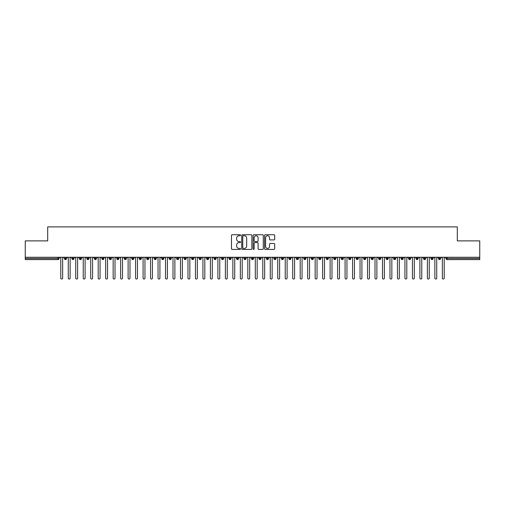 <?xml version="1.0" encoding="UTF-8"?>
<svg xmlns="http://www.w3.org/2000/svg" width="505" height="505" viewBox="0 0 505 505"><rect width="100%" height="100%" fill="white"/><g stroke="black" fill="none" stroke-linecap="round" stroke-linejoin="round"><path stroke-width="0.76" d="M240.531 235.254A0.511 0.511 0 0 0 240.014 234.737L232.212 234.737A0.732 0.732 0 0 0 231.479 235.475L231.479 248.694A0.732 0.732 0 0 0 232.212 249.426L240.014 249.426A0.511 0.511 0 0 0 240.531 248.914A0.511 0.511 0 0 0 240.014 248.397L239.004 248.397A2.348 2.348 0 0 1 236.656 246.049L236.656 244.944A2.348 2.348 0 0 1 239.004 242.596L240.014 242.596A0.511 0.511 0 0 0 240.531 242.084A0.511 0.511 0 0 0 240.014 241.567L239.004 241.567A2.348 2.348 0 0 1 236.656 239.218L236.656 238.114A2.348 2.348 0 0 1 239.004 235.766L240.014 235.766A0.511 0.511 0 0 0 240.531 235.254M273.962 239.913A0.732 0.732 0 0 0 274.695 239.181L274.695 235.475A0.732 0.732 0 0 0 273.962 234.737L265.295 234.737A0.732 0.732 0 0 0 264.563 235.475L264.563 248.694A0.732 0.732 0 0 0 265.295 249.426L273.962 249.426A0.732 0.732 0 0 0 274.695 248.694L274.695 244.212A0.732 0.732 0 0 0 273.962 243.479L270.251 243.479A0.732 0.732 0 0 0 269.518 244.212L269.518 246.434A1.963 1.963 0 0 1 267.555 248.397A1.963 1.963 0 0 1 265.592 246.434L265.592 237.729A1.963 1.963 0 0 1 267.555 235.766A1.963 1.963 0 0 1 269.518 237.729L269.518 239.181A0.732 0.732 0 0 0 270.251 239.913L273.962 239.913M25.25 257.272L479.75 257.272L479.75 240.885L457.303 240.885L457.303 226.897L47.697 226.897L47.697 240.885L25.25 240.885L25.25 258.465L57.961 258.465L57.961 257.272M251.856 235.475A0.732 0.732 0 0 0 251.124 234.737L242.457 234.737A0.732 0.732 0 0 0 241.725 235.475L241.725 248.694A0.732 0.732 0 0 0 242.457 249.426L251.124 249.426A0.732 0.732 0 0 0 251.856 248.694L251.856 235.475M253.876 234.737L262.543 234.737A0.732 0.732 0 0 1 263.275 235.475L263.275 248.694A0.732 0.732 0 0 1 262.543 249.426L258.831 249.426A0.732 0.732 0 0 1 258.099 248.694L258.099 243.328A0.732 0.732 0 0 0 257.367 242.596L254.905 242.596A0.732 0.732 0 0 0 254.173 243.328L254.173 248.914A0.511 0.511 0 0 1 253.655 249.426A0.511 0.511 0 0 1 253.144 248.914L253.144 235.475A0.732 0.732 0 0 1 253.876 234.737M59.085 258.465L57.961 258.465L57.961 259.589A1.124 1.124 0 0 0 59.085 258.465L59.085 257.272L59.085 258.465A1.124 1.124 0 0 1 57.961 259.589L25.25 259.589L25.25 258.465M479.75 257.272L479.75 259.589L447.039 259.589A1.124 1.124 0 0 1 445.915 258.465L445.915 257.272M65.48 257.272L65.48 259.589A1.124 1.124 0 0 1 64.362 258.465L64.362 257.272M66.565 257.272L66.565 258.465A1.124 1.124 0 0 1 65.48 259.589A1.124 1.124 0 0 0 66.565 258.465L64.362 258.465A1.124 1.124 0 0 0 65.48 259.589M72.966 257.272L72.966 259.589A1.124 1.124 0 0 1 71.843 258.465L71.843 257.272L71.843 258.465A1.124 1.124 0 0 0 72.966 259.589A1.124 1.124 0 0 0 74.046 258.465L74.046 257.272M80.447 257.272L80.447 259.589A1.124 1.124 0 0 1 79.323 258.465L79.323 257.272L79.323 258.465A1.124 1.124 0 0 0 80.447 259.589A1.124 1.124 0 0 0 81.532 258.465L81.532 257.272M87.927 257.272L87.927 259.589A1.124 1.124 0 0 1 86.803 258.465L86.803 257.272L86.803 258.465A1.124 1.124 0 0 0 87.927 259.589A1.124 1.124 0 0 0 89.013 258.465L89.013 257.272M95.407 257.272L95.407 259.589A1.124 1.124 0 0 1 94.284 258.465L94.284 257.272L94.284 258.465A1.124 1.124 0 0 0 95.407 259.589A1.124 1.124 0 0 0 96.493 258.465L96.493 257.272M102.887 257.272L102.887 259.589A1.124 1.124 0 0 1 101.764 258.465L101.764 257.272L101.764 258.465A1.124 1.124 0 0 0 102.887 259.589A1.124 1.124 0 0 0 103.973 258.465L103.973 257.272M110.368 257.272L110.368 259.589A1.124 1.124 0 0 1 109.25 258.465L109.25 257.272L109.25 258.465A1.124 1.124 0 0 0 110.368 259.589A1.124 1.124 0 0 0 111.453 258.465L111.453 257.272M117.854 257.272L117.854 259.589A1.124 1.124 0 0 1 116.731 258.465L116.731 257.272L116.731 258.465A1.124 1.124 0 0 0 117.854 259.589A1.124 1.124 0 0 0 118.934 258.465L118.934 257.272M125.335 257.272L125.335 259.589A1.124 1.124 0 0 1 124.211 258.465L124.211 257.272L124.211 258.465A1.124 1.124 0 0 0 125.335 259.589A1.124 1.124 0 0 0 126.42 258.465L126.42 257.272M132.815 257.272L132.815 259.589A1.124 1.124 0 0 1 131.691 258.465L131.691 257.272L131.691 258.465A1.124 1.124 0 0 0 132.815 259.589A1.124 1.124 0 0 0 133.901 258.465L133.901 257.272M140.295 257.272L140.295 259.589A1.124 1.124 0 0 1 139.172 258.465L139.172 257.272L139.172 258.465A1.124 1.124 0 0 0 140.295 259.589A1.124 1.124 0 0 0 141.381 258.465L141.381 257.272M147.776 257.272L147.776 259.589A1.124 1.124 0 0 1 146.658 258.465L146.658 257.272L146.658 258.465A1.124 1.124 0 0 0 147.776 259.589A1.124 1.124 0 0 0 148.861 258.465L148.861 257.272M155.262 257.272L155.262 259.589A1.124 1.124 0 0 1 154.139 258.465A1.124 1.124 0 0 0 155.262 259.589A1.124 1.124 0 0 1 154.139 258.465L154.139 257.272M156.342 257.272L156.342 258.465A1.124 1.124 0 0 1 155.262 259.589A1.124 1.124 0 0 0 156.342 258.465L154.139 258.465M162.743 259.589A1.124 1.124 0 0 1 161.619 258.465L161.619 257.272L161.619 258.465A1.124 1.124 0 0 0 162.743 259.589A1.124 1.124 0 0 0 163.828 258.465L163.828 257.272L163.828 258.465A1.124 1.124 0 0 1 162.743 259.589L162.743 258.465L163.828 258.465M170.223 257.272L170.223 259.589A1.124 1.124 0 0 1 169.099 258.465L169.099 257.272L169.099 258.465A1.124 1.124 0 0 0 170.223 259.589A1.124 1.124 0 0 0 171.309 258.465L171.309 257.272M177.703 257.272L177.703 259.589A1.124 1.124 0 0 1 176.58 258.465L176.58 257.272L176.58 258.465A1.124 1.124 0 0 0 177.703 259.589A1.124 1.124 0 0 0 178.789 258.465L178.789 257.272M185.184 257.272L185.184 258.465L184.066 258.465L184.066 257.272L184.066 258.465A1.124 1.124 0 0 0 185.184 259.589A1.124 1.124 0 0 0 186.269 258.465L186.269 257.272L186.269 258.465A1.124 1.124 0 0 1 185.184 259.589A1.124 1.124 0 0 1 184.066 258.465A1.124 1.124 0 0 0 185.184 259.589L185.184 258.465L186.269 258.465M192.664 257.272L192.664 259.589A1.124 1.124 0 0 1 191.546 258.465L191.546 257.272L191.546 258.465A1.124 1.124 0 0 0 192.664 259.589A1.124 1.124 0 0 0 193.75 258.465L193.75 257.272M200.15 257.272L200.15 259.589A1.124 1.124 0 0 1 199.027 258.465L199.027 257.272L199.027 258.465A1.124 1.124 0 0 0 200.15 259.589A1.124 1.124 0 0 0 201.236 258.465L201.236 257.272M207.631 257.272L207.631 259.589A1.124 1.124 0 0 1 206.507 258.465L206.507 257.272L206.507 258.465A1.124 1.124 0 0 0 207.631 259.589A1.124 1.124 0 0 0 208.716 258.465L208.716 257.272M215.111 257.272L215.111 259.589A1.124 1.124 0 0 1 213.987 258.465L213.987 257.272M216.197 257.272L216.197 258.465A1.124 1.124 0 0 1 215.111 259.589A1.124 1.124 0 0 0 216.197 258.465L213.987 258.465A1.124 1.124 0 0 0 215.111 259.589M222.591 257.272L222.591 259.589A1.124 1.124 0 0 1 221.468 258.465L221.468 257.272L221.468 258.465A1.124 1.124 0 0 0 222.591 259.589A1.124 1.124 0 0 0 223.677 258.465L223.677 257.272M230.072 257.272L230.072 259.589A1.124 1.124 0 0 1 228.954 258.465L228.954 257.272M231.157 257.272L231.157 258.465A1.124 1.124 0 0 1 230.072 259.589A1.124 1.124 0 0 0 231.157 258.465L228.954 258.465A1.124 1.124 0 0 0 230.072 259.589M237.558 257.272L237.558 259.589A1.124 1.124 0 0 1 236.435 258.465L236.435 257.272M238.638 257.272L238.638 258.465A1.124 1.124 0 0 1 237.558 259.589A1.124 1.124 0 0 0 238.638 258.465L236.435 258.465A1.124 1.124 0 0 0 237.558 259.589M245.039 257.272L245.039 259.589A1.124 1.124 0 0 1 243.915 258.465A1.124 1.124 0 0 0 245.039 259.589A1.124 1.124 0 0 1 243.915 258.465L243.915 257.272M246.124 257.272L246.124 258.465L246.124 257.272M252.519 257.272L252.519 259.589A1.124 1.124 0 0 1 251.395 258.465L251.395 257.272M253.605 257.272L253.605 258.465A1.124 1.124 0 0 1 252.519 259.589A1.124 1.124 0 0 0 253.605 258.465L251.395 258.465A1.124 1.124 0 0 0 252.519 259.589M259.999 257.272L259.999 259.589A1.124 1.124 0 0 1 258.876 258.465L258.876 257.272M261.085 257.272L261.085 258.465A1.124 1.124 0 0 1 259.999 259.589A1.124 1.124 0 0 0 261.085 258.465L258.876 258.465A1.124 1.124 0 0 0 259.999 259.589M267.48 257.272L267.48 259.589A1.124 1.124 0 0 1 266.362 258.465L266.362 257.272M268.565 257.272L268.565 258.465A1.124 1.124 0 0 1 267.48 259.589A1.124 1.124 0 0 0 268.565 258.465L266.362 258.465A1.124 1.124 0 0 0 267.48 259.589M274.966 257.272L274.966 259.589A1.124 1.124 0 0 1 273.843 258.465L273.843 257.272M276.046 257.272L276.046 258.465A1.124 1.124 0 0 1 274.966 259.589A1.124 1.124 0 0 0 276.046 258.465L273.843 258.465A1.124 1.124 0 0 0 274.966 259.589M282.447 257.272L282.447 259.589A1.124 1.124 0 0 1 281.323 258.465L281.323 257.272M283.532 257.272L283.532 258.465L283.532 257.272M289.927 257.272L289.927 259.589A1.124 1.124 0 0 1 288.803 258.465L288.803 257.272M291.013 257.272L291.013 258.465A1.124 1.124 0 0 1 289.927 259.589A1.124 1.124 0 0 0 291.013 258.465L288.803 258.465A1.124 1.124 0 0 0 289.927 259.589M297.407 257.272L297.407 259.589A1.124 1.124 0 0 1 296.284 258.465L296.284 257.272L296.284 258.465A1.124 1.124 0 0 0 297.407 259.589A1.124 1.124 0 0 0 298.493 258.465L298.493 257.272M304.887 257.272L304.887 259.589A1.124 1.124 0 0 1 303.764 258.465L303.764 257.272M305.973 257.272L305.973 258.465L305.973 257.272M312.368 257.272L312.368 259.589A1.124 1.124 0 0 1 311.25 258.465A1.124 1.124 0 0 0 312.368 259.589A1.124 1.124 0 0 1 311.25 258.465L311.25 257.272M313.453 257.272L313.453 258.465L313.453 257.272M319.854 257.272L319.854 259.589A1.124 1.124 0 0 1 318.731 258.465L318.731 257.272L318.731 258.465A1.124 1.124 0 0 0 319.854 259.589A1.124 1.124 0 0 0 320.934 258.465L320.934 257.272M327.335 257.272L327.335 259.589A1.124 1.124 0 0 1 326.211 258.465A1.124 1.124 0 0 0 327.335 259.589A1.124 1.124 0 0 1 326.211 258.465L326.211 257.272M328.42 257.272L328.42 258.465A1.124 1.124 0 0 1 327.335 259.589A1.124 1.124 0 0 0 328.42 258.465L326.211 258.465M334.815 257.272L334.815 259.589A1.124 1.124 0 0 1 333.691 258.465L333.691 257.272L333.691 258.465A1.124 1.124 0 0 0 334.815 259.589A1.124 1.124 0 0 0 335.901 258.465L335.901 257.272M342.295 257.272L342.295 259.589A1.124 1.124 0 0 1 341.172 258.465L341.172 257.272M343.381 257.272L343.381 258.465L343.381 257.272M349.776 257.272L349.776 259.589A1.124 1.124 0 0 1 348.658 258.465A1.124 1.124 0 0 0 349.776 259.589A1.124 1.124 0 0 1 348.658 258.465L348.658 257.272M350.861 257.272L350.861 258.465L350.861 257.272M357.262 257.272L357.262 259.589A1.124 1.124 0 0 1 356.139 258.465L356.139 257.272M358.342 257.272L358.342 258.465L358.342 257.272M364.743 257.272L364.743 259.589A1.124 1.124 0 0 1 363.619 258.465L363.619 257.272M365.828 257.272L365.828 258.465A1.124 1.124 0 0 1 364.743 259.589A1.124 1.124 0 0 0 365.828 258.465L363.619 258.465A1.124 1.124 0 0 0 364.743 259.589M372.223 257.272L372.223 259.589A1.124 1.124 0 0 1 371.099 258.465A1.124 1.124 0 0 0 372.223 259.589A1.124 1.124 0 0 1 371.099 258.465L371.099 257.272M373.309 257.272L373.309 258.465A1.124 1.124 0 0 1 372.223 259.589A1.124 1.124 0 0 0 373.309 258.465L371.099 258.465M379.703 257.272L379.703 259.589A1.124 1.124 0 0 1 378.58 258.465A1.124 1.124 0 0 0 379.703 259.589A1.124 1.124 0 0 1 378.58 258.465L378.58 257.272M380.789 257.272L380.789 258.465L380.789 257.272M387.183 257.272L387.183 259.589A1.124 1.124 0 0 1 386.066 258.465L386.066 257.272L386.066 258.465A1.124 1.124 0 0 0 387.183 259.589A1.124 1.124 0 0 0 388.269 258.465L388.269 257.272M394.664 257.272L394.664 259.589A1.124 1.124 0 0 1 393.547 258.465A1.124 1.124 0 0 0 394.664 259.589A1.124 1.124 0 0 1 393.547 258.465L393.547 257.272M395.75 257.272L395.75 258.465A1.124 1.124 0 0 1 394.664 259.589A1.124 1.124 0 0 0 395.75 258.465L393.547 258.465M402.15 257.272L402.15 259.589A1.124 1.124 0 0 1 401.027 258.465A1.124 1.124 0 0 0 402.15 259.589A1.124 1.124 0 0 1 401.027 258.465L401.027 257.272M403.236 257.272L403.236 258.465L403.236 257.272M409.631 257.272L409.631 259.589A1.124 1.124 0 0 1 408.507 258.465L408.507 257.272M410.716 257.272L410.716 258.465L410.716 257.272M417.111 257.272L417.111 259.589A1.124 1.124 0 0 1 415.987 258.465A1.124 1.124 0 0 0 417.111 259.589A1.124 1.124 0 0 1 415.987 258.465L415.987 257.272M418.197 257.272L418.197 258.465L418.197 257.272M424.591 257.272L424.591 259.589A1.124 1.124 0 0 1 423.468 258.465A1.124 1.124 0 0 0 424.591 259.589A1.124 1.124 0 0 1 423.468 258.465L423.468 257.272M425.677 257.272L425.677 258.465L425.677 257.272M432.072 257.272L432.072 259.589A1.124 1.124 0 0 1 430.954 258.465A1.124 1.124 0 0 0 432.072 259.589A1.124 1.124 0 0 1 430.954 258.465L430.954 257.272M433.157 257.272L433.157 258.465A1.124 1.124 0 0 1 432.072 259.589A1.124 1.124 0 0 0 433.157 258.465L430.954 258.465M439.558 257.272L439.558 259.589A1.124 1.124 0 0 1 438.435 258.465L438.435 257.272M440.638 257.272L440.638 258.465L440.638 257.272M162.743 257.272L162.743 258.465L161.619 258.465M245.039 259.589A1.124 1.124 0 0 0 246.124 258.465A1.124 1.124 0 0 1 245.039 259.589M282.447 259.589A1.124 1.124 0 0 0 283.532 258.465A1.124 1.124 0 0 1 282.447 259.589A1.124 1.124 0 0 1 281.323 258.465L283.532 258.465M304.887 259.589A1.124 1.124 0 0 0 305.973 258.465A1.124 1.124 0 0 1 304.887 259.589A1.124 1.124 0 0 1 303.764 258.465L305.973 258.465M312.368 259.589A1.124 1.124 0 0 0 313.453 258.465A1.124 1.124 0 0 1 312.368 259.589M342.295 259.589A1.124 1.124 0 0 0 343.381 258.465A1.124 1.124 0 0 1 342.295 259.589A1.124 1.124 0 0 1 341.172 258.465L343.381 258.465M349.776 259.589A1.124 1.124 0 0 0 350.861 258.465A1.124 1.124 0 0 1 349.776 259.589M357.262 259.589A1.124 1.124 0 0 0 358.342 258.465A1.124 1.124 0 0 1 357.262 259.589A1.124 1.124 0 0 1 356.139 258.465L358.342 258.465M379.703 259.589A1.124 1.124 0 0 0 380.789 258.465A1.124 1.124 0 0 1 379.703 259.589M402.15 259.589A1.124 1.124 0 0 0 403.236 258.465A1.124 1.124 0 0 1 402.15 259.589M409.631 259.589A1.124 1.124 0 0 0 410.716 258.465A1.124 1.124 0 0 1 409.631 259.589A1.124 1.124 0 0 1 408.507 258.465L410.716 258.465M417.111 259.589A1.124 1.124 0 0 0 418.197 258.465A1.124 1.124 0 0 1 417.111 259.589M424.591 259.589A1.124 1.124 0 0 0 425.677 258.465A1.124 1.124 0 0 1 424.591 259.589M447.039 259.589A1.124 1.124 0 0 1 445.915 258.465A1.124 1.124 0 0 0 447.039 259.589L447.039 258.465L479.75 258.465M439.558 259.589A1.124 1.124 0 0 0 440.638 258.465A1.124 1.124 0 0 1 439.558 259.589A1.124 1.124 0 0 1 438.435 258.465L440.638 258.465M243.265 235.766A0.511 0.511 0 0 0 242.754 236.283L242.754 247.886A0.511 0.511 0 0 0 243.265 248.397L244.332 248.397A2.348 2.348 0 0 0 246.68 246.049L246.68 238.114A2.348 2.348 0 0 0 244.332 235.766L243.265 235.766M258.099 237.767A1.963 1.963 0 0 0 256.136 235.803A1.963 1.963 0 0 0 254.173 237.767L254.173 240.834A0.732 0.732 0 0 0 254.905 241.567L257.367 241.567A0.732 0.732 0 0 0 258.099 240.834L258.099 237.767M60.789 278.103L60.789 258.207L60.789 278.103A0.934 0.934 -145.5 0 0 61.724 279.038A0.934 0.934 -145.5 0 0 62.658 278.103L62.658 258.207L62.658 278.103M63.592 257.272L62.658 258.207M60.789 258.207L59.849 257.272M68.27 278.103L68.27 258.207L68.27 278.103A0.934 0.934 -145.5 0 0 69.204 279.038A0.934 0.934 -145.5 0 0 70.138 278.103L70.138 258.207L70.138 278.103M75.75 278.103L75.75 258.207L75.75 278.103A0.934 0.934 -145.5 0 0 76.684 279.038A0.934 0.934 -145.5 0 0 77.618 278.103L77.618 258.207L77.618 278.103M83.23 278.103L83.23 258.207L83.23 278.103A0.934 0.934 -145.5 0 0 84.165 279.038A0.934 0.934 -145.5 0 0 85.099 278.103L85.099 258.207L85.099 278.103M90.711 278.103L90.711 258.207L90.711 278.103A0.934 0.934 -145.5 0 0 91.651 279.038A0.934 0.934 -145.5 0 0 92.585 278.103L92.585 258.207L92.585 278.103M71.072 257.272L70.138 258.207M68.27 258.207L67.335 257.272M78.553 257.272L77.618 258.207M75.75 258.207L74.816 257.272M86.039 257.272L85.099 258.207M83.23 258.207L82.296 257.272M93.52 257.272L92.585 258.207M90.711 258.207L89.776 257.272M98.197 278.103L98.197 258.207L98.197 278.103A0.934 0.934 -145.5 0 0 99.131 279.038A0.934 0.934 -145.5 0 0 100.066 278.103L100.066 258.207L100.066 278.103M101 257.272L100.066 258.207M98.197 258.207L97.257 257.272M105.678 278.103L105.678 258.207L105.678 278.103A0.934 0.934 -145.5 0 0 106.612 279.038A0.934 0.934 -145.5 0 0 107.546 278.103L107.546 258.207L107.546 278.103M113.158 278.103L113.158 258.207L113.158 278.103A0.934 0.934 -145.5 0 0 114.092 279.038A0.934 0.934 -145.5 0 0 115.026 278.103L115.026 258.207L115.026 278.103M120.638 278.103L120.638 258.207L120.638 278.103A0.934 0.934 -145.5 0 0 121.572 279.038A0.934 0.934 -145.5 0 0 122.507 278.103L122.507 258.207L122.507 278.103M128.119 278.103L128.119 258.207L128.119 278.103A0.934 0.934 -145.5 0 0 129.053 279.038A0.934 0.934 -145.5 0 0 129.993 278.103L129.993 258.207L129.993 278.103M108.48 257.272L107.546 258.207M105.678 258.207L104.743 257.272M115.961 257.272L115.026 258.207M113.158 258.207L112.224 257.272M123.447 257.272L122.507 258.207M120.638 258.207L119.704 257.272M130.928 257.272L129.993 258.207M128.119 258.207L127.184 257.272M135.599 278.103L135.599 258.207L135.599 278.103A0.934 0.934 -145.5 0 0 136.539 279.038A0.934 0.934 -145.5 0 0 137.474 278.103L137.474 258.207L137.474 278.103M143.085 278.103L143.085 258.207L143.085 278.103A0.934 0.934 -145.5 0 0 144.02 279.038A0.934 0.934 -145.5 0 0 144.954 278.103L144.954 258.207L144.954 278.103M150.566 278.103L150.566 258.207L150.566 278.103A0.934 0.934 -145.5 0 0 151.5 279.038A0.934 0.934 -145.5 0 0 152.434 278.103L152.434 258.207L152.434 278.103M158.046 278.103L158.046 258.207L158.046 278.103A0.934 0.934 -145.5 0 0 158.98 279.038A0.934 0.934 -145.5 0 0 159.915 278.103L159.915 258.207L159.915 278.103M165.526 278.103L165.526 258.207L165.526 278.103A0.934 0.934 -145.5 0 0 166.461 279.038A0.934 0.934 -145.5 0 0 167.401 278.103L167.401 258.207L167.401 278.103M138.408 257.272L137.474 258.207M135.599 258.207L134.665 257.272M145.888 257.272L144.954 258.207M143.085 258.207L142.151 257.272M153.369 257.272L152.434 258.207M150.566 258.207L149.631 257.272M160.849 257.272L159.915 258.207M158.046 258.207L157.112 257.272M168.335 257.272L167.401 258.207M165.526 258.207L164.592 257.272M173.007 278.103L173.007 258.207L173.007 278.103A0.934 0.934 -145.5 0 0 173.947 279.038A0.934 0.934 -145.5 0 0 174.882 278.103L174.882 258.207L174.882 278.103M175.816 257.272L174.882 258.207M173.007 258.207L172.072 257.272M180.493 278.103L180.493 258.207L180.493 278.103A0.934 0.934 -145.5 0 0 181.428 279.038A0.934 0.934 -145.5 0 0 182.362 278.103L182.362 258.207L182.362 278.103M183.296 257.272L182.362 258.207M180.493 258.207L179.553 257.272M187.974 278.103L187.974 258.207L187.974 278.103A0.934 0.934 -145.5 0 0 188.908 279.038A0.934 0.934 -145.5 0 0 189.842 278.103L189.842 258.207L189.842 278.103M190.776 257.272L189.842 258.207M187.974 258.207L187.039 257.272M195.454 278.103L195.454 258.207L195.454 278.103A0.934 0.934 -145.5 0 0 196.388 279.038A0.934 0.934 -145.5 0 0 197.322 278.103L197.322 258.207L197.322 278.103M198.257 257.272L197.322 258.207M195.454 258.207L194.52 257.272M202.934 278.103L202.934 258.207L202.934 278.103A0.934 0.934 -145.5 0 0 203.868 279.038A0.934 0.934 -145.5 0 0 204.803 278.103L204.803 258.207L204.803 278.103M205.743 257.272L204.803 258.207M202.934 258.207L202 257.272M210.415 278.103L210.415 258.207L210.415 278.103A0.934 0.934 -145.5 0 0 211.349 279.038A0.934 0.934 -145.5 0 0 212.289 278.103L212.289 258.207L212.289 278.103M213.224 257.272L212.289 258.207M210.415 258.207L209.48 257.272M217.901 278.103L217.901 258.207L217.901 278.103A0.934 0.934 -145.5 0 0 218.835 279.038A0.934 0.934 -145.5 0 0 219.77 278.103L219.77 258.207L219.77 278.103M220.704 257.272L219.77 258.207M217.901 258.207L216.961 257.272M225.382 278.103L225.382 258.207L225.382 278.103A0.934 0.934 -145.5 0 0 226.316 279.038A0.934 0.934 -145.5 0 0 227.25 278.103L227.25 258.207L227.25 278.103M228.184 257.272L227.25 258.207M225.382 258.207L224.447 257.272M232.862 278.103L232.862 258.207L232.862 278.103A0.934 0.934 -145.5 0 0 233.796 279.038A0.934 0.934 -145.5 0 0 234.73 278.103L234.73 258.207L234.73 278.103M235.665 257.272L234.73 258.207M232.862 258.207L231.928 257.272M240.342 278.103L240.342 258.207L240.342 278.103A0.934 0.934 -145.5 0 0 241.276 279.038A0.934 0.934 -145.5 0 0 242.211 278.103L242.211 258.207L242.211 278.103M243.151 257.272L242.211 258.207M240.342 258.207L239.408 257.272M247.822 278.103L247.822 258.207L247.822 278.103A0.934 0.934 -145.5 0 0 248.757 279.038A0.934 0.934 -145.5 0 0 249.697 278.103L249.697 258.207L249.697 278.103M250.632 257.272L249.697 258.207M247.822 258.207L246.888 257.272M255.303 278.103L255.303 258.207L255.303 278.103A0.934 0.934 -145.5 0 0 256.243 279.038A0.934 0.934 -145.5 0 0 257.178 278.103L257.178 258.207L257.178 278.103M258.112 257.272L257.178 258.207M255.303 258.207L254.368 257.272M262.789 278.103L262.789 258.207L262.789 278.103A0.934 0.934 -145.5 0 0 263.724 279.038A0.934 0.934 -145.5 0 0 264.658 278.103L264.658 258.207L264.658 278.103M265.592 257.272L264.658 258.207M262.789 258.207L261.849 257.272M270.27 278.103L270.27 258.207L270.27 278.103A0.934 0.934 -145.5 0 0 271.204 279.038A0.934 0.934 -145.5 0 0 272.138 278.103L272.138 258.207L272.138 278.103M273.072 257.272L272.138 258.207M270.27 258.207L269.335 257.272M277.75 278.103L277.75 258.207L277.75 278.103A0.934 0.934 -145.5 0 0 278.684 279.038A0.934 0.934 -145.5 0 0 279.618 278.103L279.618 258.207L279.618 278.103M280.553 257.272L279.618 258.207M277.75 258.207L276.816 257.272M285.23 278.103L285.23 258.207L285.23 278.103A0.934 0.934 -145.5 0 0 286.165 279.038A0.934 0.934 -145.5 0 0 287.099 278.103L287.099 258.207L287.099 278.103M288.039 257.272L287.099 258.207M285.23 258.207L284.296 257.272M292.711 278.103L292.711 258.207L292.711 278.103A0.934 0.934 -145.5 0 0 293.651 279.038A0.934 0.934 -145.5 0 0 294.585 278.103L294.585 258.207L294.585 278.103M295.52 257.272L294.585 258.207M292.711 258.207L291.776 257.272M300.197 278.103L300.197 258.207L300.197 278.103A0.934 0.934 -145.5 0 0 301.132 279.038A0.934 0.934 -145.5 0 0 302.066 278.103L302.066 258.207L302.066 278.103M303 257.272L302.066 258.207M300.197 258.207L299.257 257.272M307.678 278.103L307.678 258.207L307.678 278.103A0.934 0.934 -145.5 0 0 308.612 279.038A0.934 0.934 -145.5 0 0 309.546 278.103L309.546 258.207L309.546 278.103M310.48 257.272L309.546 258.207M307.678 258.207L306.743 257.272M315.158 278.103L315.158 258.207L315.158 278.103A0.934 0.934 -145.5 0 0 316.092 279.038A0.934 0.934 -145.5 0 0 317.026 278.103L317.026 258.207L317.026 278.103M317.961 257.272L317.026 258.207M315.158 258.207L314.224 257.272M322.638 278.103L322.638 258.207L322.638 278.103A0.934 0.934 -145.5 0 0 323.572 279.038A0.934 0.934 -145.5 0 0 324.507 278.103L324.507 258.207L324.507 278.103M325.447 257.272L324.507 258.207M322.638 258.207L321.704 257.272M330.118 278.103L330.118 258.207L330.118 278.103A0.934 0.934 -145.5 0 0 331.053 279.038A0.934 0.934 -145.5 0 0 331.993 278.103L331.993 258.207L331.993 278.103M332.928 257.272L331.993 258.207M330.118 258.207L329.184 257.272M337.599 278.103L337.599 258.207L337.599 278.103A0.934 0.934 -145.5 0 0 338.539 279.038A0.934 0.934 -145.5 0 0 339.474 278.103L339.474 258.207L339.474 278.103M340.408 257.272L339.474 258.207M337.599 258.207L336.665 257.272M345.085 278.103L345.085 258.207L345.085 278.103A0.934 0.934 -145.5 0 0 346.02 279.038A0.934 0.934 -145.5 0 0 346.954 278.103L346.954 258.207L346.954 278.103M347.888 257.272L346.954 258.207M345.085 258.207L344.151 257.272M352.566 278.103L352.566 258.207L352.566 278.103A0.934 0.934 -145.5 0 0 353.5 279.038A0.934 0.934 -145.5 0 0 354.434 278.103L354.434 258.207L354.434 278.103M355.368 257.272L354.434 258.207M352.566 258.207L351.631 257.272M360.046 278.103L360.046 258.207L360.046 278.103A0.934 0.934 -145.5 0 0 360.98 279.038A0.934 0.934 -145.5 0 0 361.915 278.103L361.915 258.207L361.915 278.103M362.849 257.272L361.915 258.207M360.046 258.207L359.112 257.272M367.526 278.103L367.526 258.207L367.526 278.103A0.934 0.934 -145.5 0 0 368.461 279.038A0.934 0.934 -145.5 0 0 369.401 278.103L369.401 258.207L369.401 278.103M370.335 257.272L369.401 258.207M367.526 258.207L366.592 257.272M375.007 278.103L375.007 258.207L375.007 278.103A0.934 0.934 -145.5 0 0 375.947 279.038A0.934 0.934 -145.5 0 0 376.881 278.103L376.881 258.207L376.881 278.103M377.816 257.272L376.881 258.207M375.007 258.207L374.072 257.272M382.493 278.103L382.493 258.207L382.493 278.103A0.934 0.934 -145.5 0 0 383.428 279.038A0.934 0.934 -145.5 0 0 384.362 278.103L384.362 258.207L384.362 278.103M385.296 257.272L384.362 258.207M382.493 258.207L381.553 257.272M389.974 278.103L389.974 258.207L389.974 278.103A0.934 0.934 -145.5 0 0 390.908 279.038A0.934 0.934 -145.5 0 0 391.842 278.103L391.842 258.207L391.842 278.103M392.776 257.272L391.842 258.207M389.974 258.207L389.039 257.272M397.454 278.103L397.454 258.207L397.454 278.103A0.934 0.934 -145.5 0 0 398.388 279.038A0.934 0.934 -145.5 0 0 399.322 278.103L399.322 258.207L399.322 278.103M400.257 257.272L399.322 258.207M397.454 258.207L396.52 257.272M404.934 278.103L404.934 258.207L404.934 278.103A0.934 0.934 -145.5 0 0 405.868 279.038A0.934 0.934 -145.5 0 0 406.803 278.103L406.803 258.207L406.803 278.103M407.743 257.272L406.803 258.207M404.934 258.207L404 257.272M412.415 278.103L412.415 258.207L412.415 278.103A0.934 0.934 -145.5 0 0 413.349 279.038A0.934 0.934 -145.5 0 0 414.289 278.103L414.289 258.207L414.289 278.103M415.224 257.272L414.289 258.207M412.415 258.207L411.48 257.272M419.901 278.103L419.901 258.207L419.901 278.103A0.934 0.934 -145.5 0 0 420.835 279.038A0.934 0.934 -145.5 0 0 421.77 278.103L421.77 258.207L421.77 278.103M422.704 257.272L421.77 258.207M419.901 258.207L418.961 257.272M427.381 278.103L427.381 258.207L427.381 278.103A0.934 0.934 -145.5 0 0 428.316 279.038A0.934 0.934 -145.5 0 0 429.25 278.103L429.25 258.207L429.25 278.103M430.184 257.272L429.25 258.207M427.381 258.207L426.447 257.272M434.862 278.103L434.862 258.207L434.862 278.103A0.934 0.934 -145.5 0 0 435.796 279.038A0.934 0.934 -145.5 0 0 436.73 278.103L436.73 258.207L436.73 278.103M437.665 257.272L436.73 258.207M434.862 258.207L433.928 257.272M442.342 278.103L442.342 258.207L442.342 278.103A0.934 0.934 -145.5 0 0 443.276 279.038A0.934 0.934 -145.5 0 0 444.211 278.103L444.211 258.207L444.211 278.103M445.151 257.272L444.211 258.207M442.342 258.207L441.408 257.272M447.039 257.272L447.039 258.465L445.915 258.465M71.843 258.465A1.124 1.124 0 0 0 72.966 259.589A1.124 1.124 0 0 0 74.046 258.465L71.843 258.465M79.323 258.465A1.124 1.124 0 0 0 80.447 259.589A1.124 1.124 0 0 0 81.532 258.465L79.323 258.465M86.803 258.465A1.124 1.124 0 0 0 87.927 259.589A1.124 1.124 0 0 0 89.013 258.465L86.803 258.465M94.284 258.465A1.124 1.124 0 0 0 95.407 259.589A1.124 1.124 0 0 0 96.493 258.465L94.284 258.465M101.764 258.465L103.973 258.465A1.124 1.124 0 0 1 102.887 259.589M109.25 258.465A1.124 1.124 0 0 0 110.368 259.589A1.124 1.124 0 0 0 111.453 258.465L109.25 258.465M116.731 258.465L118.934 258.465A1.124 1.124 0 0 1 117.854 259.589M124.211 258.465A1.124 1.124 0 0 0 125.335 259.589A1.124 1.124 0 0 0 126.42 258.465L124.211 258.465M131.691 258.465A1.124 1.124 0 0 0 132.815 259.589A1.124 1.124 0 0 0 133.901 258.465L131.691 258.465M139.172 258.465A1.124 1.124 0 0 0 140.295 259.589A1.124 1.124 0 0 0 141.381 258.465L139.172 258.465M146.658 258.465A1.124 1.124 0 0 0 147.776 259.589A1.124 1.124 0 0 0 148.861 258.465L146.658 258.465M169.099 258.465L171.309 258.465A1.124 1.124 0 0 1 170.223 259.589M176.58 258.465A1.124 1.124 0 0 0 177.703 259.589A1.124 1.124 0 0 0 178.789 258.465L176.58 258.465M191.546 258.465L193.75 258.465A1.124 1.124 0 0 1 192.664 259.589M199.027 258.465A1.124 1.124 0 0 0 200.15 259.589A1.124 1.124 0 0 0 201.236 258.465L199.027 258.465M206.507 258.465L208.716 258.465A1.124 1.124 0 0 1 207.631 259.589M221.468 258.465L223.677 258.465A1.124 1.124 0 0 1 222.591 259.589M243.915 258.465L246.124 258.465M296.284 258.465L298.493 258.465A1.124 1.124 0 0 1 297.407 259.589M311.25 258.465L313.453 258.465M318.731 258.465A1.124 1.124 0 0 0 319.854 259.589A1.124 1.124 0 0 0 320.934 258.465L318.731 258.465M333.691 258.465L335.901 258.465A1.124 1.124 0 0 1 334.815 259.589M348.658 258.465L350.861 258.465M378.58 258.465L380.789 258.465M386.066 258.465A1.124 1.124 0 0 0 387.183 259.589A1.124 1.124 0 0 0 388.269 258.465L386.066 258.465M401.027 258.465L403.236 258.465M415.987 258.465L418.197 258.465M423.468 258.465L425.677 258.465"/></g></svg>
